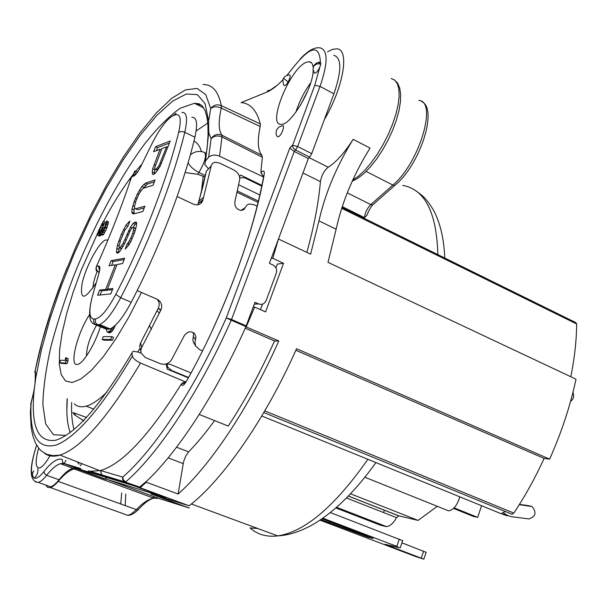 <?xml version="1.0" encoding="UTF-8"?>
<svg xmlns="http://www.w3.org/2000/svg" width="607" height="607" viewBox="0 0 607 607"><rect width="100%" height="100%" fill="white"/><g stroke="black" fill="none" stroke-linecap="round" stroke-linejoin="round"><path stroke-width="0.91" d="M330.36 512.558L402.691 540.67M401.948 542.833L426.144 552.324M72.832 412.585L75.443 413.443L74.828 415.029L72.832 412.585M86.52 417.457L75.443 413.443M322.871 518.188L396.796 546.383L399.398 547.749L385.066 544.297L423.807 559.176L415.529 556.482L320.003 520.146M322.059 518.75L373.199 538.417L368.274 537.294L368.51 536.603M320.883 519.554L368.274 537.294M329.335 522.779L329.722 521.671M83.925 420.992L74.828 415.029M214.552 420.575C205.69 432.867 197.032 443.3 188.595 451.866L185.681 456.145L183.549 461.79L178.132 494.03C210.257 465.599 249.378 407.274 278.78 340.975L245.843 326.786L253.165 307.172L254.69 307.089L246.252 326.778M188.572 377.471L171.713 370.543L171.493 370.907M261.784 186.129L244.583 177.768L239.75 177.76M45.745 485.076L47.612 487.36L50.335 487.596C52.551 486.996 55.161 484.925 58.166 481.389C64.114 474.355 69.426 470.205 74.1 468.953L77.097 468.483L73.022 468.331L60.442 463.71C56.451 464.848 51.861 468.71 46.648 475.296L59.046 479.78C64.296 473.248 68.955 469.431 73.022 468.331M46.671 485.41L50.586 486.814C52.961 486.161 55.783 483.817 59.046 479.78M65.966 460.394L64.061 463.718M295.882 112.174C299.228 101.581 304.175 91.786 310.716 82.787M307.992 90.299L300.275 105.588M300.01 59.183C307.878 50.639 314.638 46.883 320.299 47.915C328.084 50.381 328 63.211 320.033 86.414L297.62 146.507L295.571 150.012L293.431 148.245L292.369 145.946L314.783 85.246L320.033 86.414L333.926 93.789L324.343 119.625C343.539 87.256 349.837 49.273 336.953 48.841L332.606 49.319L327.507 51.838M333.926 93.789C341.794 70.67 341.741 57.824 333.767 55.245M320.276 62.028L318.569 63.674M167.024 368.077L167.623 367.06L167.122 364.845L167.722 363.919L170.294 364.375L191.046 372.948M259.857 194.991L238.695 184.771M102.606 475.418L88.303 470.857L90.155 471.298L100.542 470.562L101.65 474.879L102.606 475.418L124.913 482.186L139.178 487.451L146.462 481.336L146.302 482.216L140.134 487.74L189.134 505.806C222.83 479.811 265.35 419.118 296.542 348.722L549.623 459.142L544.084 458.406C535.199 477.914 525.116 496.147 513.818 513.09L512.141 514.288L511.489 514.023M139.178 487.451L140.134 487.74M308.333 158.548L309.669 157.13L295.571 150.012L294.243 151.447L308.333 158.548L269.425 263.362L273.013 265.024C276.147 266.875 277.217 269.637 276.246 273.302L266.192 300.473C264.553 303.872 262.027 305.01 258.605 303.902L254.28 304.16M254.69 307.089L265.578 311.922L283.545 263.301L272.786 258.316L271.223 258.521M272.786 258.316L278.385 239.219M199.24 414.452L228.24 426.061C244.955 400.673 260.388 372.311 274.531 340.967L245.213 328.197M278.78 340.975L274.531 340.967M178.132 494.03L146.302 482.216M278.772 239.158L310.617 254.158L318.971 220.895C325.117 193.55 336.506 166.356 353.137 139.314L370.05 148.085C353.388 174.899 342.082 201.941 336.134 229.211L328.008 262.353L576.013 379.193C570.307 405.855 561.505 432.503 549.623 459.142M353.137 139.314C344.526 152.858 336.217 162.168 328.205 167.244C324.13 170.643 321.528 175.438 320.405 181.652C318.652 202.45 314.138 226.032 306.854 252.391M189.134 505.806L150.931 493.908L188.769 507.862M367.812 213.004L367 215.159L364.496 217.625C365.08 212.632 367.182 208.284 370.794 204.582L392.873 185.059L366.12 171.432M459.765 496.814C457.337 505.168 453.626 509.85 448.619 510.866L445.864 509.759M437.275 506.314L418.086 520.404L398.86 515.851L396.583 517.642C393.344 523.28 389.982 526.269 386.492 526.618L380.847 525.351L335.883 507.96M384.383 510.168L383.563 512.543M59.661 362.72L61.299 363.373L66.998 363.699L67.992 361.157L68.121 358.578L66.466 357.91L65.488 357.864L65.351 360.444L60.639 360.209L59.661 362.72L65.336 363.039L66.33 360.49L66.466 357.91M136.742 173.306L136.879 171.781L135.308 171.037L134.617 171.288L133.244 174.786M101.012 230.728L105.094 222.041L103.547 221.343L103.008 221.836L98.766 230.349L97.689 234.522L97.97 235.524L99.131 234.886L100.845 231.973L100.671 234.165L101.938 233.862L103.949 230.493L106.445 224.127L106.566 220.895L104.374 228.232L104.518 227.86L102.454 227.291L100.064 232.519L98.751 233.551L100.474 227.435L103.547 221.343M101.02 234.439L102.583 235.137L103.501 234.56L106.733 228.376L108.486 221.858L106.566 220.895M97.97 235.524L100.026 236.1L101.422 234.621M93.873 324.092L106.62 329.305L106.673 331.043L107.5 332.143L109.252 332.871L110.922 332.279L112.682 330.557L115.512 325.124M102.151 339.495L103.903 340.216L112.432 340.216L113.539 337.348L111.764 336.612L103.243 336.688L102.151 339.495L110.656 339.48L111.764 336.612M66.998 363.699L65.336 363.039M67.992 361.157L66.33 360.49M107.5 332.143L109.928 330.974L112.212 327.795M109.867 328.964L108.524 329.252M135.004 174.292L135.308 171.037M104.374 228.232L101.794 232.451L101.657 231.055L102.962 227.162M115.171 325.997L114.753 325.822M114.108 328.273L112.492 327.605M113.486 329.419L111.726 328.683M112.682 330.557L110.914 329.829M111.688 331.703L109.928 330.974M110.922 332.279L109.161 331.551M109.981 332.864L108.221 332.128M112.432 340.216L110.656 339.48M104.321 224.006L102.773 223.308M103.918 224.469L102.363 223.771M103.357 225.318L101.801 224.62M102.917 226.138L101.369 225.44M102.022 228.133L100.474 227.435M101.096 230.493L99.548 229.795M100.185 232.306L98.895 231.73M99.692 232.929L98.713 232.489M99.169 233.452L98.653 233.217M103.843 229.416L102.34 228.74M102.727 231.533L101.657 231.055M102.287 232.086L101.604 231.783M108.486 221.858L106.923 221.153M108.38 223.308L106.809 222.602M108.008 224.833L106.445 224.127M107.044 227.579L105.481 226.874M106.733 228.376L105.17 227.671M105.512 231.191L103.949 230.493M104.632 232.845L103.069 232.147M103.501 234.56L101.938 233.862M102.833 235.076L101.27 234.378M101.377 234.704L99.814 234.006M100.686 235.584L99.131 234.886M100.026 236.1L98.471 235.402M205.052 176.948L197.677 174.277L185.089 172.563M258.096 202.427L237.087 192.336M341.999 207.404L575.838 322.605L576.65 323.963C576.521 340.421 574.571 358.016 570.815 376.75M505.259 511.466L501.124 513.704L499.037 512.854M283.545 263.301L277.346 264.068L275.935 267.892M262.52 304.107L260.471 309.653M350.558 493.825L418.086 520.404M77.097 468.483L134.405 485.987L165.772 497.55L106.878 479.333L158.844 498.423L153.67 498.142C148.434 499.121 142.683 502.953 136.416 509.637L58.166 481.389M107.105 477.648L104.457 478.969L106.878 479.333M80.306 465.774L81.862 463.657M257.8 528.515L250.046 527.938C257.406 534.555 266.632 537.203 277.733 535.882C304.835 531.853 334.859 506.352 367.819 459.378L371.112 460.622M295.859 350.262L544.084 458.406M188.056 162.782C190.325 166.72 193.944 169.952 198.914 172.479C205.189 161.591 206.949 154.861 204.18 152.296C199.179 150.582 194.559 151.439 190.317 154.868M167.623 367.06L171.713 370.543M324.343 119.625L311.725 153.639L309.669 157.13M258.605 303.902L254.978 302.278L253.165 307.172M146.462 481.336C177.684 452.336 216.282 393.427 245.843 326.786M139.959 487.155L123.904 481.624L122.606 479.583L122.751 477.087L123.335 479.932L125.679 481.89C157.615 454.696 199.407 392.099 231.237 320.2L226.274 317.931C195.006 388.571 154.057 450.159 122.751 477.087L100.542 470.562C122.447 464.052 149.345 435.257 181.235 384.185L183.231 382.493L185.924 382.175M286.967 75.314L294.418 66.004C310.723 45.973 319.381 44.668 320.382 62.104L320.875 63.925L317.006 63.894L313.766 65.958L312.969 69.456L314.35 72.992C315.815 73.599 317.636 71.634 319.828 67.081L314.783 85.246M203.042 84.555C212.321 84.305 218.406 91.323 221.312 105.626L260.32 123.942C256.761 110.322 250.342 103.22 241.055 102.629L266.784 92.143C271.481 90.223 276.921 86.027 283.12 79.563M260.32 123.942L260.191 126.506C257.209 140.854 257.785 150.445 261.921 155.293L262.33 157.243L222.01 136.947L219.559 156.189L263.567 176.994M263.575 176.978L260.858 172.585L262.33 157.243M313.098 66.99C312.673 63.735 311.406 61.975 309.304 61.724L306.277 62.309C290.229 68.022 266.852 125.186 280.988 124.336C290.245 126.165 312.764 89.001 313.174 70.753M277.467 136.613L278.287 136.787C281.504 135.938 285.821 123.737 282.141 125.922M288.128 81.953C290.487 77.18 290.768 74.828 288.97 74.896C285.98 75.647 284.319 76.603 284 77.749L283.78 78.5L288.128 81.953C286.375 84.798 285.07 85.921 284.205 85.329C283.674 86.247 281.952 78.561 283.583 78.44M185.985 382.084L140.528 363.062C135.998 360.953 133.305 358.616 132.432 356.059C101.961 407.236 76.626 436.873 56.428 444.969C37.945 449.795 29.5 435.963 31.078 403.458L30.35 412.434L31.177 427.495L32.869 435.993L35.525 443.14L39.197 448.808L41.557 451.168L46.716 454.279L52.885 455.637L59.994 455.106C53.644 456.995 48.446 456.343 44.402 453.163M77.438 461.927L79.009 464.234M188.367 377.842L167.266 369.17L166.098 363.957M141.158 353.236L138.555 352.166L133.123 351.225L131.878 353.024L132.432 356.059M30.585 404.55L34.129 390.483L35.714 378.161L35.35 370.528L35.16 381.355C34.827 386.818 33.431 394.216 30.98 403.556M208.148 168.405L204.726 164.459L205.591 160.809L208.732 132.485L208.626 121.15L205.052 103.607L197.396 94.624L186.341 94.002L172.646 101.126L157.084 115.148L140.384 135.05L123.221 159.778L106.21 188.238L89.912 219.385L74.82 252.155L61.421 285.495L50.153 318.356L41.451 349.624L35.714 378.161M70.154 432.579C67.225 424.156 66.231 412.874 67.165 398.731M261.921 155.293L221.858 135.171L222.01 136.947C217.541 135.24 213.899 135.854 211.099 138.806L208.603 157.327C211.38 154.8 215.03 154.421 219.559 156.189M208.603 157.327L205.591 160.809M239.484 176.485L240.744 175.104L261.928 185.416M34.068 477.997L34.242 478.141C37.035 475.547 38.256 472.405 37.907 468.718L37.642 468.725M38.643 448.133C35.039 461.434 35.358 468.035 39.584 467.936C42.429 466.995 45.882 462.951 49.949 455.796M80.071 468.346L63.052 463.187L62.028 459.241C57.316 458.148 51.284 462.246 43.939 471.548C39.827 476.7 36.595 478.893 34.242 478.141C29.88 474.826 30.684 463.862 36.655 445.227M90.155 471.298L123.904 481.624L139.473 487.444M246.214 325.898L231.533 319.487L294.243 151.447L289.805 148.032L226.274 317.931L231.533 319.487L231.237 320.2L245.926 326.604M320.875 63.925L319.828 67.081M208.732 132.485L211.099 138.806C213.793 134.701 217.382 133.487 221.858 135.171C218.543 130.482 218.338 121.453 221.252 108.092L260.191 126.506M572.947 392.388C574.336 396.204 573.539 399.216 570.55 401.424M526.717 505.396L519.425 504.417M501.701 513.651L507.179 515.821M481.571 505.722L477.656 517.361L473.361 516.428L453.52 508.431M477.656 517.361L454.097 507.854M519.273 504.667L532.134 506.595C536.785 512.429 535.731 516.534 528.978 518.909L511.602 516.732L507.718 515.518L503.499 512.93M191.827 117.326C196.858 117.105 197.882 123.737 194.908 137.212C183.557 185.097 159.262 248.43 131.218 302.263C123.145 317.37 116.089 326.255 110.049 328.903L106.62 329.305M153.101 174.596L155.612 173.003L160.165 166.189L170.233 140.983L155.559 146.689L153.594 151.727L160.028 149.276L152.698 168.776L152.281 171.887L152.509 174.05L153.101 174.596M132.372 213.482L133.51 213.945L142.842 211.471L144.883 206.205L135.52 208.785L134.678 208.254L134.458 206.782L135.907 201.054L138.866 194.149L142.015 189.422L143.548 188.2L153.04 185.226L155.073 179.998L145.543 183.064L141.848 186.486L137.425 193.838L134.147 201.57L132.038 208.983L131.871 212.078L132.372 213.482M128.168 242.853L127.235 243.855L125.179 249.128L128.631 245.198L130.9 241.48L134.633 232.587L136.461 225.751L136.621 222.534L135.756 221.957L133.024 223.422L130.482 227.185L123.221 243.081L120.087 247.717L119.222 247.891L119.04 246.336L120.535 240.478L124.845 230.091L127.933 226.229L129.944 221.062L125.99 225.151L121.499 233.991L117.432 245.076L116.445 251.632L116.908 253.142L118.342 252.869L120.171 250.911L124.632 243.589L129.974 231.252L131.582 228.498L133.411 227.276L133.972 227.936L132.827 232.997L130.771 238.27L128.168 242.853L129.655 243.521M111.104 260.623L109.085 265.798L115.307 264.773L105.739 289.342L99.631 290.032L97.598 295.245L110.8 293.894L112.887 288.53L107.431 289.144L117.03 264.485L122.591 263.575L124.655 258.241L111.104 260.623L113.13 261.511L124.124 259.614M154.876 167.282L161.894 148.571L166.629 146.773L158.928 165.87L156.356 169.004L155.422 169.323L154.823 168.784L154.876 167.282M133.654 174.611L130.315 178.003L130.186 180.985M99.237 272.338L96.976 270.813L96.02 268.598L96.308 266.329L98.546 265.965C100.216 266.003 100.269 268.764 98.706 274.227L92.241 296.732C88.645 310.996 89.161 318.425 93.789 319.032L95.405 318.948C100.762 317.977 107.56 309.782 115.8 294.372C143.191 241.449 167.153 179.353 178.648 132.425C181.675 118.926 180.4 113.107 174.824 114.989L172.949 115.8C166.948 119.063 160.073 128.1 152.349 142.918L141.006 166.052C138.229 171.713 135.801 175.051 133.737 176.06L131.332 176.918M99.1 272.862L98.516 271.853C96.49 270.487 95.83 268.643 96.521 266.306C110.269 235.653 121.954 205.819 131.582 176.804L135.08 174.285M140.794 351.134L139.693 346.605L140.369 343.357L140.619 342.864L141.727 347.523L160.878 310.048C162.281 306.679 161.834 303.652 159.527 300.958L156.94 299.16L137.152 290.594M141.727 347.523L140.839 350.307L141.12 353.13L145.354 357.538L160.21 363.654C164.929 365.103 168.678 363.836 171.462 359.852L184.255 335.701C187.525 331.278 191 330.625 194.695 333.736L195.985 336.999L194.938 342.431L195.666 346.028L199.384 349.511L202.533 350.838M241.798 210.379L245.349 207.48L246.814 205.189L249.173 203.96L253.825 204.605L257.163 206.205M245.349 207.48L243.71 209.665L241.123 210.424C236.654 209.574 234.568 206.721 234.856 201.873L239.697 179.581C239.962 175.59 237.982 172.38 233.756 169.952L219.59 163.048L214.817 162.236L212.488 163.427L211.35 165.407L202.935 199.817L198.421 203.337L198.019 204.453M177.115 196.524L193.337 204.134L196.182 204.893C199.521 204.938 201.721 203.428 202.784 200.348L202.935 199.817M158.837 302.02L157.357 299.35C159.398 301.762 159.724 304.684 158.359 308.113L158.518 307.772M160.878 310.048L158.359 308.113L140.999 342.166M241.002 210.424L244.689 208.019M197.836 204.809L202.837 186.751L206.342 171.227L209.43 167.805M202.784 200.348L198.421 203.337M195.735 346.172L193.383 342.173L192.829 339.761L193.345 336.544L195.53 339.776M262.103 304.228L262.338 304.608M152.509 174.05L153.434 174.482M154.428 174.103L154.967 168.913M152.281 171.887L154.292 172.836M152.698 168.776L154.702 169.732M154.057 164.618L155.438 165.279M160.028 149.276L161.363 149.929M156.34 150.68L157.532 147.638L169.429 143.055M155.559 146.689L157.532 147.638M155.422 169.323L157.721 170.188M135.52 208.785L137.539 209.711L144.231 207.89M143.077 188.572L147.547 184.004L154.36 181.834M134.162 213.778L134.033 209.901L134.572 207.556M133.009 227.367L135.058 224.347L136.583 223.186L134.557 222.253M119.222 247.891L121.666 248.711M127.872 226.282L125.99 225.151M118.517 252.679L119.147 247.269M135.816 228.619L133.411 227.276M100.072 294.994L101.665 290.905L107.803 290.222L108.107 289.433M107.431 289.144L109.503 290.032L112.432 289.706M111.62 265.38L113.13 261.511M156.356 169.004L157.995 169.785M157.63 167.82L158.837 168.389M158.928 165.87L160.036 166.401M160.248 163.169L161.303 163.67M166.629 146.773L167.767 147.326M131.871 212.078L133.874 212.996M132.038 208.983L134.033 209.901M132.781 205.735L134.504 206.532M134.147 201.57L135.551 202.214M135.475 198.17L136.795 198.777M137.425 193.838L138.73 194.437M139.337 190.257L140.816 190.947M141.848 186.486L143.844 187.419M143.707 184.399L145.71 185.34M145.543 183.064L147.547 184.004M127.235 243.855L128.972 244.636M129.45 240.971L130.831 241.594M130.771 238.27L132.083 238.855M132.827 232.997L134.23 233.627M133.548 230.425L135.08 231.123M133.972 227.936L135.786 228.756M116.445 251.632L118.471 252.527M116.658 248.407L118.676 249.302M117.432 245.076L119.124 245.835M118.82 240.85L120.224 241.472M121.499 233.991L122.834 234.59M123.456 229.643L124.776 230.235M128.441 222.215L129.337 222.625M120.087 247.717L121.817 248.491M121.628 245.805L123.084 246.457M123.221 243.081L124.579 243.688M124.867 239.545L126.188 240.137M126.893 234.332L128.267 234.947M128.54 230.797L129.898 231.404M130.482 227.185L132.197 227.959M133.024 223.422L135.058 224.347M115.307 264.773L116.688 265.38M99.631 290.032L101.665 290.905M105.739 289.342L107.803 290.222M141.894 164.178L135.733 171.242M133.578 173.928C123.494 186.842 113.494 202.655 103.585 221.365M98.41 231.457L81.179 270.236L73.197 292.111L66.785 313.159L62.187 332.659L59.63 349.875L59.281 364.101L61.246 374.663L65.548 380.961L72.15 382.516L80.852 379.011L91.369 370.353L103.266 356.741L116.013 338.645L128.965 316.869L141.461 292.46M193.959 141.082C197.328 142.713 199.847 146.211 201.501 151.575M364.625 536.042L364.913 535.215M421.258 558.121L423.64 551.148M396.796 546.383L399.323 539.069M176.561 447.215L188.595 451.866M244.689 177.024L244.583 177.768M208.596 122.531L196.137 130.945M71.687 402.433C71.239 413.261 72.021 422.29 74.016 429.521M154.633 496.875L152.592 497.748M125.277 505.616L125.71 494.083M318.971 220.895L336.134 229.211M302.976 172.972L320.405 181.652M309.175 157.653L328.205 167.244M352.713 180.127L358.547 176.083L364.746 170.286L371.067 162.919L377.25 154.261L383.063 144.648L388.252 134.458L392.6 124.109L395.946 114.025L398.154 104.609L399.14 96.24L398.882 89.229L397.41 83.827L394.808 80.223L391.189 78.515M342.242 206.661L364.496 217.625M437.875 254.637C436.623 212.442 424.908 189.361 402.737 185.408M86.513 355.952C86.52 347.409 89.889 337.135 96.604 325.14M96.695 324.995L97.029 324.457M100.398 326.718C94.98 344.473 83.045 363.95 77.468 364.397C68.811 366.78 77.226 333.015 89.57 314.608M96.103 282.93C84.335 300.427 79.684 300.564 82.127 283.332C85.746 266.83 98.706 242.618 105.443 240L107.879 240.076M92.947 287.946C93.046 283.742 94.472 278.203 97.219 271.337M140.005 348.403L137.835 351.885M106.961 392.039C98.994 399.831 92.067 404.535 86.186 406.159C81.277 407.464 77.301 406.69 74.259 403.83M203.254 176.083L201.304 192.601M167.122 364.845L166.523 365.854M66.846 410.347L67.278 398.845M398.86 515.851L348.426 496.056M396.583 517.642L346.491 498.021M385.308 526.489L336.354 507.551M576.65 323.963L341.703 208.307M104.457 478.969L76.345 468.642M159.11 498.506L189.285 508.021M139.618 508.218L138.214 509.743L136.416 509.637L131.317 514L127.933 515.389L50.335 487.596M121.688 492.983L120.747 503.977M123.274 513.719L127.933 515.389C131.051 515.244 134.473 513.363 138.214 509.743C144.185 503.15 149.337 499.28 153.67 498.142L74.1 468.953M513.818 513.09L264.781 410.878M205.348 175.575L198.914 172.479L197.677 174.277M237.39 190.977L258.423 201.092M347.272 192.851L370.794 204.582L372.615 204.961L374.253 203.52M421.804 101.688C438.315 108.911 419.748 165.635 394.717 185.469L392.873 185.059C419.134 163.488 437.768 101.354 418.792 100.398M367 215.159C368.79 210.53 370.665 207.131 372.615 204.961L396.348 184.05M168.139 457.875L183.162 463.611M185.894 382.235L181.258 384.299C182.161 386.447 183.898 385.43 186.47 381.264C223.148 316.11 253.923 233.437 264.197 174.429C264.622 170.688 263.552 170.036 260.972 172.464L260.858 172.585M311.725 153.639L297.62 146.507L292.354 145.24L289.805 148.032M186.47 381.264L186.91 380.468M140.528 363.062C107.97 417.449 81.126 448.133 59.994 455.106L99.927 470.721M34.129 390.483C30.654 426.22 37.831 442.807 55.677 440.257C75.435 434.134 100.838 405.059 131.878 353.024M65.996 435.454L53.393 434.68L45.662 423.876L42.847 404.474C43.294 387.903 45.98 368.661 50.889 346.764C56.914 323.888 64.592 300.116 73.917 275.457C93.653 226.145 119.351 178.033 144.754 143.783C157.35 127.971 169.148 116.127 180.15 108.243L194.468 103.289L201.289 105.079M263.59 176.887L260.972 172.464M211.638 331.938C237.557 275.305 254.917 223.376 263.719 176.159L264.197 174.429M35.244 481.89L38.302 482.406C40.631 481.738 43.416 479.371 46.648 475.296L44.561 473.733L43.939 471.548M80.989 468.862L63.947 463.687L60.442 463.71L63.052 463.187L76.603 468.338M294.418 66.004L295.192 64.972M277.338 85.132L270.35 90.064L267.937 90.602L266.784 92.143M34.751 372.417L42.027 341.688L51.291 310.716L62.794 278.59L76.156 246.237L90.989 214.575L106.893 184.49L123.426 156.894L140.118 132.705L156.431 112.856L171.789 98.281L185.567 89.866L197.1 88.425L205.697 94.555L210.743 108.585C213.383 106.4 216.889 106.24 221.252 108.092L221.312 105.626C216.972 104.002 213.452 104.988 210.743 108.585L208.626 121.15M313.766 65.958L314.145 65.533M33.112 472.049L32.899 472.587L33.112 472.049M530.7 506.155L526.208 505.297M502.49 514.137L506.891 515.047M133.737 176.06L136.476 173.64M98.546 265.965L99.571 270.798M98.706 274.227L98.425 275.138M92.241 296.732L91.93 297.946M93.789 319.032L93.577 321.71L94.867 324.07L96.285 325.011L99.647 324.57C105.595 321.869 112.599 312.924 120.672 297.749C148.715 243.688 173.177 180.165 184.778 132.235C187.836 118.744 186.895 112.136 181.956 112.409M95.405 318.948L95.307 322.089L96.824 324.305L108.281 329.267M115.8 294.372L120.672 297.749L131.218 302.263M178.648 132.425L180.818 131.499L183.822 131.84L194.908 137.212M172.949 115.8L176.03 113.304M201.19 203.102L201.752 201.061M160.605 310.617L158.359 308.113M159.345 313.242L157.122 310.701M203.626 197.343L199.111 200.909M205.902 172.805L206.342 171.227L211.259 165.787M193.504 336.05L193.33 332.537M151.401 329.267L149.595 325.883M423.807 559.176L426.175 552.218M392.357 546.217L392.494 545.822M400.233 547.817L402.737 540.518M191.402 503.985L277.733 535.882C289.084 535.313 301.186 531.315 314.039 523.887C335.193 511.17 355.816 490.729 375.9 462.58M93.819 409.118L86.186 406.159M398.64 515.829L348.38 496.101M386.492 526.618L336.619 507.315M415.628 190.704C422.131 195.386 425.56 197.131 433.459 210.136C440.174 222.549 443.945 238.521 444.772 258.036M104.935 478.915L76.801 468.581M261.769 415.985L501.124 513.704M512.141 514.288L263.81 412.54M206.463 153.404L205.189 152.789M394.322 79.843L397.547 83.068L399.694 87.916L400.666 94.282L400.415 101.976L398.943 110.762L396.295 120.33L392.592 130.308L387.956 140.331L382.592 149.997L376.689 158.928L370.475 166.781L364.185 173.268L358.009 178.162L352.166 181.318M364.906 477.254L448.619 510.866M203.709 107.932L194.468 103.289L199.286 103.835L202.328 106.081L204.923 110.269L206.835 116.514L207.913 124.784L208.064 135.065L207.199 147.243L205.287 161.204M50.586 486.814L38.302 482.406C29.462 481.45 28.908 469.044 36.632 445.189M67.165 267.528C52.232 304.441 41.557 338.881 35.145 370.831M319.396 62.111L316.315 63.082L313.986 65.495M33.719 470.911C31.898 473.354 32.072 475.767 34.242 478.134M311.641 62.984L309.304 61.724M282.164 125.915L279.015 127.015L276.913 129.329M276.769 129.587C275.646 132.895 275.882 135.247 277.482 136.636M503.309 514.607L507.718 515.518M98.273 271.906L99.373 271.739M91.316 300.503C88.091 315.557 89.51 323.599 95.565 324.631L99.647 324.57L110.049 328.903M97.644 271.488L96.164 270.616L96.027 268.651M159.512 300.951L157.805 299.6M198.375 203.383L205.917 172.866M262.232 304.904L261.7 304.312"/></g></svg>

